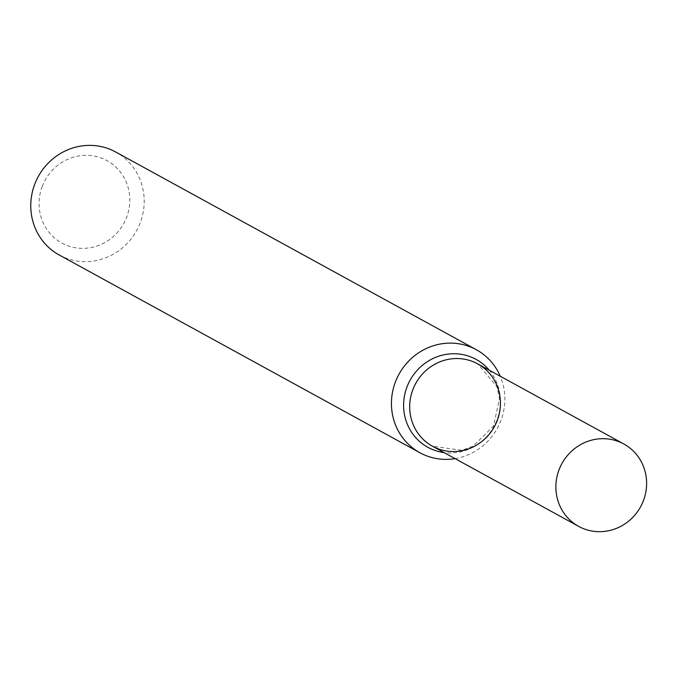 <?xml version="1.0" encoding="UTF-8"?>
<svg xmlns="http://www.w3.org/2000/svg" width="679" height="679" viewBox="0 0 679 679"><rect width="100%" height="100%" fill="white"/><g stroke="black" fill="none" stroke-linecap="round" stroke-linejoin="round"><path stroke-width="0.51" stroke-dasharray="3.4 2.55" d="M59.251 255.007A58.725 56.102 118.7 0 0 136.674 230.487A58.725 56.102 118.7 0 0 115.719 152.011M455.083 458.631A58.725 56.102 118.7 0 0 500.907 420.505A58.725 56.102 118.7 0 0 500.253 376.234M42.234 186.436A46.987 44.882 118.7 0 0 91.105 247.546A46.987 44.882 118.7 0 0 119.971 171.541A46.987 44.882 118.7 0 0 42.234 186.436M432.472 446.23A46.987 44.882 118.7 0 0 494.414 426.616A46.987 44.882 118.7 0 0 477.651 363.842L496.926 386.648L499.489 398.598L493.489 426.123L473.051 446.205L461.864 450.27L432.472 446.23M489.245 370.199A50.127 47.886 -61.3 0 1 497.045 419.8A50.127 47.886 -61.3 0 1 444.074 452.596"/><path stroke-width="1.02" d="M500.253 376.234A58.725 56.102 118.7 0 0 476.386 349.753L115.719 152.011A58.725 56.102 118.7 0 0 34.731 184.255A58.725 56.102 118.7 0 0 59.251 255.007L419.919 452.749A58.725 56.102 118.7 0 0 455.083 458.631M476.386 349.753A58.725 56.102 118.7 0 0 395.399 381.997A58.725 56.102 118.7 0 0 419.919 452.749M623.84 443.99L477.651 363.842A46.987 44.882 118.7 0 0 412.857 389.636A46.987 44.882 118.7 0 0 432.472 446.23A46.987 44.882 118.7 0 0 494.414 426.616A46.987 44.882 118.7 0 0 477.651 363.842A46.987 44.882 118.7 0 0 412.857 389.636A46.987 44.882 118.7 0 0 432.472 446.23L578.661 526.378A46.987 44.882 118.7 0 0 640.603 506.763A46.987 44.882 118.7 0 0 623.84 443.99A46.987 44.882 118.7 0 0 559.046 469.783A46.987 44.882 118.7 0 0 578.661 526.378M444.074 452.596A50.127 47.886 -61.3 0 1 406.984 386.928A50.127 47.886 -61.3 0 1 489.245 370.199"/></g></svg>
